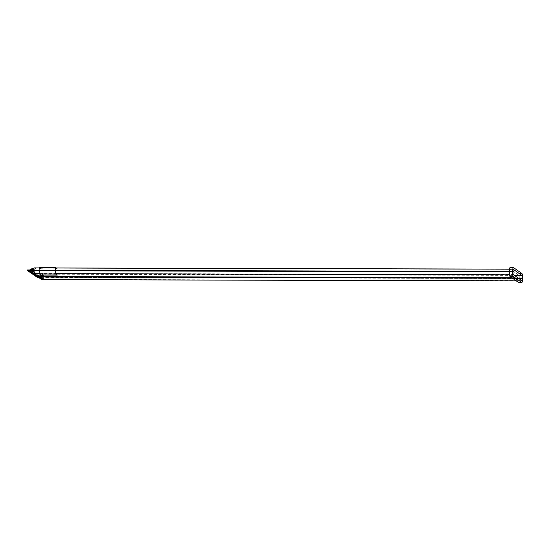<?xml version="1.0" encoding="UTF-8"?>
<svg xmlns="http://www.w3.org/2000/svg" width="550" height="550" viewBox="0 0 550 550"><rect width="100%" height="100%" fill="white"/><g stroke="black" fill="none" stroke-linecap="round" stroke-linejoin="round"><path stroke-width="0.41" stroke-dasharray="2.75 2.06" d="M509.685 271.947A2.619 0.406 90.1 0 0 510.036 274.828L518.561 280.857A2.619 0.406 90.1 0 0 518.602 280.871A2.619 0.406 90.1 0 0 519.007 278.534L519.014 278.046A2.619 0.406 90.1 0 0 518.664 275.158L510.146 269.136A2.619 0.406 90.1 0 0 510.104 269.122A2.619 0.406 90.1 0 0 509.699 271.459L509.438 271.947M32.918 274.306L34.664 274.141A0.818 0.804 125.3 0 1 35.337 274.526L40.363 278.534L43.484 278.541L40.48 277.496L40.487 277.007L43.539 275.536L40.418 275.529L43.099 273.941L34.581 267.919L39.614 267.933L41.216 269.06L57.386 269.108L55.784 267.974L510.146 269.136M57.276 274.801L41.106 274.759L39.504 273.625A2.619 0.406 90.1 0 1 39.153 270.744L39.167 270.256A2.619 0.406 90.1 0 1 39.573 267.919A2.619 0.406 90.1 0 1 39.614 267.933M511.768 277.702L514.112 277.709M518.114 278.018L42.9 276.801L43.505 275.632L40.604 275.619L43.093 274.189L34.574 268.166L31.453 269.149L34.354 269.156L33.646 270.751L34.299 271.927L31.398 271.92L30.663 270.944L40.556 278.389L43.45 278.403L42.893 277.289L518.808 278.506M40.604 275.619L40.074 276.595L30.683 269.954L31.453 269.149M31.398 271.92L34.471 273.371L42.996 279.393L40.556 278.389M513.301 269.39L34.217 268.153L513.336 269.376M34.354 269.156L30.188 270.277L34.299 271.927M30.683 269.954L29.542 270.277L30.525 270.298L29.542 270.277L39.861 277.337M43.45 278.403L40.068 277.262L43.505 275.632M39.552 277.241L40.308 277.248L39.414 277.255L40.074 276.595M40.061 277.592L29.542 270.277M518.664 282.48A4.256 0.653 90.1 0 0 519.255 278.712L519.269 278.224A4.256 0.653 90.1 0 0 518.698 273.536L510.18 267.513L513.411 267.52M30.443 269.796L29.549 270.029L39.421 277.014L39.909 276.492L30.443 269.796M40.418 275.529L39.909 276.492M39.517 277.489L40.624 277.489L39.414 277.502L34.664 274.141M37.496 277.537L37.503 277.049L39.421 277.056L39.407 277.544L38.768 277.544M40.487 277.007L39.421 277.056M37.503 277.049L27.507 269.988M43.484 278.541L42.927 277.317L43.539 275.536M39.889 277.743L39.414 277.502M35.337 274.526L35.523 274.835A4.091 4.022 -54.7 0 0 38.919 276.76L514.484 277.977M40.982 279.104L40.363 278.534M39.407 277.544L40.398 277.502M35.324 275.103A4.256 4.18 125.3 0 1 35.014 274.656L34.829 274.347A0.653 0.646 -54.7 0 0 34.286 274.044L33.818 274.038M36.541 276.162A4.256 4.18 125.3 0 1 35.386 274.924L35.2 274.615A0.653 0.646 -54.7 0 0 34.657 274.306L34.189 274.306M33.584 273.879L34.286 273.879A0.818 0.804 125.3 0 1 34.966 274.264L35.152 274.574A4.091 4.022 -54.7 0 0 36.259 275.763M514.484 278.135L512.373 278.135M514.106 277.874L512.002 277.867M41.216 269.06L39.621 267.609L55.791 267.651M57.386 269.108L41.223 268.737M57.393 268.778L56.231 267.96M509.561 274.828L510.036 274.828M43.099 273.941L518.664 275.158M34.471 273.371L513.274 274.594M42.996 279.393L521.799 280.617M43.093 274.189L514.408 275.392M31.639 270.738L31.652 270.174L512.971 271.494M31.639 270.662L512.957 271.982M41.126 277.372L42.893 277.289L42.9 276.801L41.14 276.884L41.126 277.447M40.191 277.86L30.903 271.294M30.938 269.679L40.219 276.244M518.698 273.536L521.929 273.543M519.269 278.224L522.5 278.231M519.255 278.712L522.493 278.719M30.697 269.528L40.047 276.141M41.346 276.636L41.326 277.654M39.421 277.014L40.404 277.014M41.326 277.386L519.007 278.534M41.332 276.897L519.014 278.046M40.013 278.011L35.523 274.835M35.386 274.924L35.014 274.656M35.2 274.615L34.829 274.347M34.657 274.306L34.286 274.044M34.286 273.879L30.552 271.239M30.415 271.047L34.966 274.264M35.152 274.574L30.663 271.397M516.216 280.851L518.561 280.857M509.589 269.122L510.104 269.122M42.714 279.407L521.833 280.631M41.099 278.891L32.072 272.504M37.572 276.691L36.63 276.031M35.117 274.292L39.744 277.558M35.021 274.423L34.65 274.161M30.126 270.758L34.746 274.024M516.237 280.864L518.602 280.871"/><path stroke-width="0.82" d="M55.784 267.974A2.619 0.406 90.1 0 0 55.742 267.96A2.619 0.406 90.1 0 0 55.337 270.298L55.323 270.786A2.619 0.406 90.1 0 0 55.674 273.666L57.269 275.124L41.099 275.082L39.497 273.955A2.943 0.454 90.1 0 1 39.105 270.703L39.119 270.215A2.943 0.454 90.1 0 1 39.573 267.589A2.943 0.454 90.1 0 1 39.621 267.609M29.549 270.029L31.199 269.012L34.32 269.019L30.642 270.043L30.635 270.538L34.265 272.023L31.144 272.016L36.259 275.763A4.091 4.022 -54.7 0 0 38.541 276.492L511.768 277.702M514.408 275.392L521.895 275.413L513.377 269.39A2.372 0.364 -89.9 0 0 513.336 269.376A2.372 0.364 -89.9 0 0 512.971 271.494L512.957 271.982A2.372 0.364 -89.9 0 0 513.274 274.594L521.799 280.617A2.372 0.364 -89.9 0 0 521.833 280.631A2.372 0.364 -89.9 0 0 522.204 278.513L522.211 278.025L518.114 278.018M521.895 275.413A2.372 0.364 -89.9 0 1 522.211 278.025M512.676 271.776A4.256 0.653 90.1 0 0 513.239 276.464L521.757 282.487A4.256 0.653 90.1 0 0 521.833 282.514A4.256 0.653 90.1 0 0 522.493 278.719L522.5 278.231A4.256 0.653 90.1 0 0 521.929 273.543L513.411 267.52A4.256 0.653 90.1 0 0 513.342 267.493A4.256 0.653 90.1 0 0 512.683 271.288L512.676 271.776L509.438 271.769A4.256 0.653 90.1 0 0 510.008 276.457L518.526 282.48A4.256 0.653 90.1 0 0 518.595 282.507A4.256 0.653 90.1 0 0 518.664 282.48M510.18 267.513A4.256 0.653 90.1 0 0 510.111 267.486A4.256 0.653 90.1 0 0 509.451 271.281L509.438 271.769M38.768 277.544L37.496 277.537L32.918 274.306M29.425 269.988L27.507 269.988L27.5 270.476L30.841 270.05M34.32 269.019L33.619 270.243L34.265 272.023M31.199 269.012L34.189 267.905L39.366 267.919M31.144 272.016L29.535 270.518L30.415 271.047M30.635 270.538L29.418 270.476M39.146 276.918L42.687 279.654L40.982 279.104L37.572 276.691M512.002 277.867L38.541 276.657A4.256 4.18 125.3 0 1 35.324 275.103M512.373 278.135L38.913 276.918A4.256 4.18 125.3 0 1 36.541 276.162L36.163 275.901M33.818 274.038L32.306 274.038L27.5 270.476M34.189 274.306L32.306 274.038M32.312 273.873L33.584 273.879M31.907 272.69L34.471 273.611L39.339 273.625M56.231 267.96L55.791 267.651A2.943 0.454 90.1 0 0 55.742 267.63A2.943 0.454 90.1 0 0 55.282 270.256L55.275 270.744A2.943 0.454 90.1 0 0 55.667 273.996L57.269 275.124M55.674 273.666L509.561 274.828M55.323 270.786L509.438 271.947M55.337 270.298L509.444 271.459M34.471 273.611L38.541 276.492M518.808 278.506L522.204 278.513M510.008 276.457L513.239 276.464M509.451 271.281L512.683 271.288M518.526 282.48L521.757 282.487M31.79 270.909L31.811 269.892M31.797 270.16L39.112 270.256M31.79 270.648L39.105 270.744M30.552 271.239L29.535 270.518L30.525 270.524M38.913 276.918L38.541 276.657M42.989 279.634L516.216 280.851M55.282 270.256L39.119 270.215M55.275 270.744L39.105 270.703M55.667 273.996L39.497 273.955M55.742 267.96L509.589 269.122M510.111 267.486L513.342 267.493M518.595 282.507L521.833 282.514M42.687 279.654L516.237 280.864M55.742 267.63L39.573 267.589"/></g></svg>
